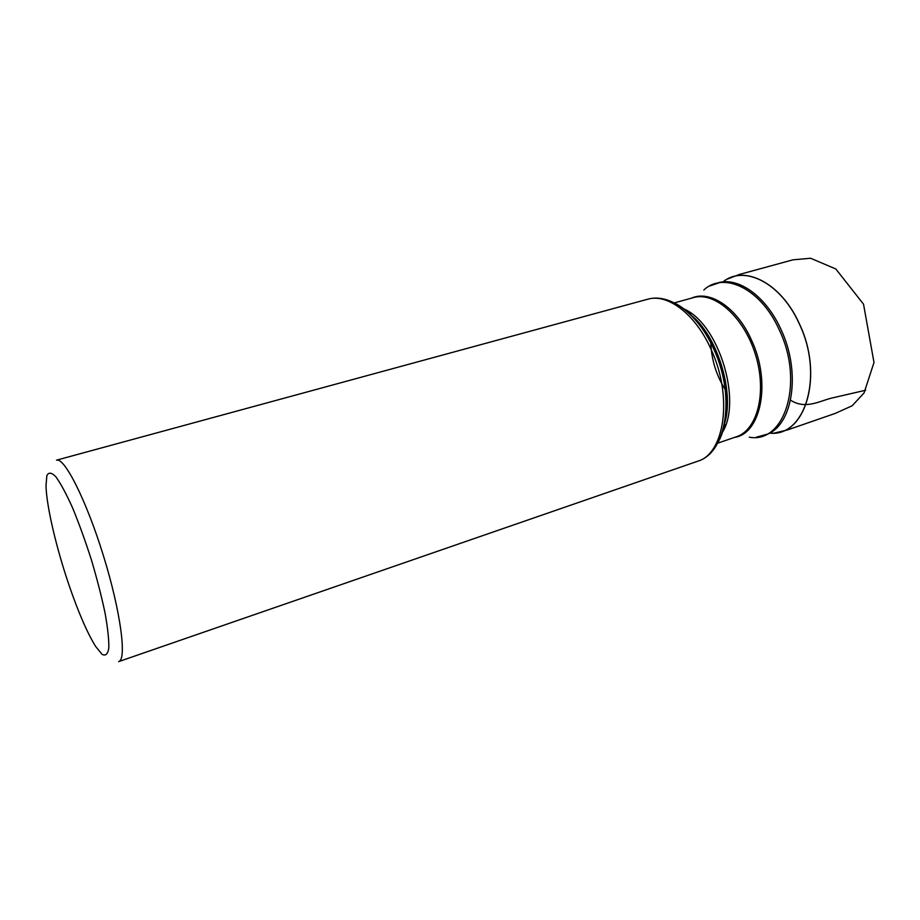 <?xml version="1.0" encoding="UTF-8"?>
<svg xmlns="http://www.w3.org/2000/svg" width="920" height="920" viewBox="0 0 920 920"><rect width="100%" height="100%" fill="white"/><g stroke="black" fill="none" stroke-linecap="round" stroke-linejoin="round"><path stroke-width="1.38" d="M726.765 390.954L725.04 388.32M711.367 344.034L711.309 340.699M69.057 585.223C78.418 612.513 87.262 632.88 95.565 646.346L102.028 654.293C105.524 656.236 107.778 654.189 108.813 648.174C109.008 639.837 107.755 628.13 105.064 613.065C101.568 596.494 96.991 578.714 91.356 559.728C85.307 540.868 79.062 523.606 72.611 507.943C66.343 493.982 60.766 483.609 55.901 476.836C51.658 472.443 48.645 472.041 46.851 475.605L46 485.817C46.529 506.31 56.373 548.136 69.057 585.223M56.499 460.172C64.423 456.998 86.399 500.434 103.5 555.979C120.692 611.49 127.029 659.755 118.691 661.606L697.578 461.265C724.569 454.031 733.102 396.738 711.263 349.784C695.681 314.168 667.563 293.089 647.565 299.264L56.499 460.172M790.544 400.154C804.966 409.584 818.857 401.419 830.956 398.245L865.662 390.229M724.466 280.807C745.763 265.202 781.436 283.728 799.216 323.472C823.894 374.313 806.012 435.505 771.512 433.159M723.131 281.738C744.291 264.673 780.988 282.888 799.135 323.506C824.297 375.291 805.184 437.195 769.879 433.136M726.869 392.138C716.277 376.234 710.895 358.742 710.723 339.664M724.086 425.477L725.144 426.328M749.282 437.184C784.587 444.072 804.574 382.363 779.286 329.947C760.978 288.615 723.879 271.055 703.846 290.007M691.495 298.149C709.941 289.742 737.15 307.648 751.479 340.066C771.454 382.202 761.058 433.78 734.494 437.414M690.023 312.582L689.632 313.881M719.382 282.405L721.269 282.072C741.29 278.737 766.912 298.137 780.953 329.406C800.848 371.116 793.293 423.211 768.154 433.906L766.418 434.7M725.581 425.155L724.373 424.143M690.621 314.824L691.046 313.306M683.836 308.913C718.577 323.403 742.624 401.292 722.108 432.837M717.681 443.164L736.276 436.804C757.447 430.157 767.234 392.276 755.481 354.671C743.992 316.974 714.541 291.214 693.312 297.654L674.371 302.887M676.545 304.06C691.38 312.409 703.857 327.52 714 349.393C728.398 381.006 730.123 419.957 718.819 440.967M724.684 422.475C733.999 390.459 717.565 337.214 691.817 316.02M774.629 432.986L787.508 429.939L835.222 413.413L852.115 405.8L864.053 392.943L874 362.48L863.523 304.175L835.82 268.973L810.612 258.255L793.005 259.82L739.231 274.505L727.145 279.185M768.154 433.906L756.297 437.23M721.269 282.072L709.607 286.017M647.565 299.264C669.714 292.663 698.498 314.214 713.897 349.358C735.448 395.485 727.076 452.697 697.578 461.265M690.736 314.939C717.071 334.834 734.942 392.69 724.408 423.97"/></g></svg>
